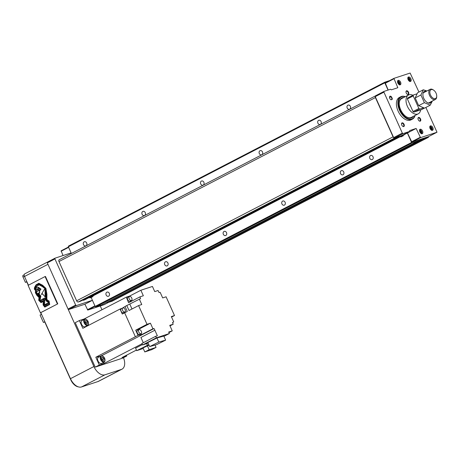 <?xml version="1.0" encoding="UTF-8"?>
<svg xmlns="http://www.w3.org/2000/svg" width="460" height="460" viewBox="0 0 460 460"><rect width="100%" height="100%" fill="white"/><g stroke="black" fill="none" stroke-linecap="round" stroke-linejoin="round"><path stroke-width="0.69" d="M90.448 297.781L92.84 296.637L90.448 297.781M90.166 297.839L90.028 297.539L92.42 296.395L92.84 296.637M90.085 297.666L92.759 296.464M401.022 136.862L403.414 135.712L401.022 136.862M400.74 136.913L400.608 136.62L403 135.47L403.414 135.712M400.666 136.746L403.339 135.545M372.324 159.557A2.196 1.777 71.8 0 1 372.111 159.649A2.196 1.777 71.8 0 1 369.788 158.246A2.196 1.777 71.8 0 1 370.53 155.555A2.196 1.777 71.8 0 1 370.743 155.468A2.196 1.777 71.8 0 1 373.066 156.871A2.196 1.777 71.8 0 1 372.324 159.557M343.028 174.737A2.196 1.777 71.8 0 1 342.815 174.829A2.196 1.777 71.8 0 1 340.492 173.426A2.196 1.777 71.8 0 1 341.228 170.74A2.196 1.777 71.8 0 1 341.441 170.648A2.196 1.777 71.8 0 1 343.764 172.052A2.196 1.777 71.8 0 1 343.028 174.737M320.39 124.367A2.196 1.777 71.8 0 1 320.177 124.459A2.196 1.777 71.8 0 1 317.854 123.056A2.196 1.777 71.8 0 1 318.59 120.365A2.196 1.777 71.8 0 1 318.803 120.278A2.196 1.777 71.8 0 1 321.126 121.681A2.196 1.777 71.8 0 1 320.39 124.367M349.686 109.187A2.196 1.777 71.8 0 1 349.473 109.273A2.196 1.777 71.8 0 1 347.15 107.876A2.196 1.777 71.8 0 1 347.892 105.185A2.196 1.777 71.8 0 1 348.105 105.098A2.196 1.777 71.8 0 1 350.428 106.496A2.196 1.777 71.8 0 1 349.686 109.187M108.629 296.188A2.196 1.777 71.8 0 1 108.416 296.28A2.196 1.777 71.8 0 1 106.093 294.877A2.196 1.777 71.8 0 1 106.829 292.186A2.196 1.777 71.8 0 1 107.042 292.1A2.196 1.777 71.8 0 1 109.365 293.503A2.196 1.777 71.8 0 1 108.629 296.188M225.825 235.462A2.196 1.777 71.8 0 1 225.613 235.554A2.196 1.777 71.8 0 1 223.29 234.151A2.196 1.777 71.8 0 1 224.031 231.466A2.196 1.777 71.8 0 1 224.244 231.374A2.196 1.777 71.8 0 1 226.567 232.777A2.196 1.777 71.8 0 1 225.825 235.462M284.43 205.102A2.196 1.777 71.8 0 1 284.211 205.189A2.196 1.777 71.8 0 1 281.888 203.791A2.196 1.777 71.8 0 1 282.63 201.1A2.196 1.777 71.8 0 1 282.842 201.014A2.196 1.777 71.8 0 1 285.165 202.411A2.196 1.777 71.8 0 1 284.43 205.102M167.227 265.828A2.196 1.777 71.8 0 1 167.014 265.914A2.196 1.777 71.8 0 1 164.691 264.511A2.196 1.777 71.8 0 1 165.427 261.826A2.196 1.777 71.8 0 1 165.64 261.734A2.196 1.777 71.8 0 1 167.963 263.137A2.196 1.777 71.8 0 1 167.227 265.828M85.991 245.818A2.196 1.777 71.8 0 1 85.778 245.904A2.196 1.777 71.8 0 1 83.455 244.507A2.196 1.777 71.8 0 1 84.191 241.816A2.196 1.777 71.8 0 1 84.404 241.73A2.196 1.777 71.8 0 1 86.727 243.127A2.196 1.777 71.8 0 1 85.991 245.818M144.589 215.452A2.196 1.777 71.8 0 1 144.377 215.544A2.196 1.777 71.8 0 1 142.054 214.141A2.196 1.777 71.8 0 1 142.79 211.456A2.196 1.777 71.8 0 1 143.002 211.364A2.196 1.777 71.8 0 1 145.326 212.767A2.196 1.777 71.8 0 1 144.589 215.452M203.188 185.092A2.196 1.777 71.8 0 1 202.975 185.184A2.196 1.777 71.8 0 1 200.652 183.781A2.196 1.777 71.8 0 1 201.394 181.09A2.196 1.777 71.8 0 1 201.606 181.004A2.196 1.777 71.8 0 1 203.929 182.407A2.196 1.777 71.8 0 1 203.188 185.092M261.792 154.732A2.196 1.777 71.8 0 1 261.573 154.819A2.196 1.777 71.8 0 1 259.25 153.416A2.196 1.777 71.8 0 1 259.992 150.73A2.196 1.777 71.8 0 1 260.205 150.638A2.196 1.777 71.8 0 1 262.528 152.041A2.196 1.777 71.8 0 1 261.792 154.732M404.064 135.067L403.771 134.464M91.16 297.505L95.162 306.412L95.755 306.854L101.585 304.94L418.025 140.978L418.146 140.087L423.637 138.287L424.189 138.701L428.467 137.298L428.565 136.603M82.909 299.995L83.22 300.34L84.646 299.874A0.816 0.477 62.6 0 0 84.686 299.857A0.816 0.477 62.6 0 0 84.726 299.828M59.15 259.796L375.343 95.968L59.236 259.762A1.627 0.954 62.6 0 0 59.15 259.796A1.627 0.954 62.6 0 0 58.989 261.544L76.63 300.805A1.627 0.954 62.6 0 0 78.212 301.984L80.546 301.214M389.585 80.609L384.893 82.15L68.454 246.111L68.362 246.778L71.369 253.466M423.637 138.287L106.059 302.617L107.197 302.243L107.749 302.657L112.027 301.254L428.467 137.298M405.231 133.705L407.353 133.009L411.596 142.451L412.189 142.893L418.025 140.978M384.893 82.15L384.801 82.823L388.056 90.068M375.325 96.111A1.627 0.954 62.6 0 0 375.423 97.583L393.07 136.844A1.627 0.954 62.6 0 0 394.209 138.017M394.496 138.057A1.627 0.954 62.6 0 0 394.651 138.029L397.009 137.23M399.596 136.384L401.085 135.913A0.816 0.477 62.6 0 0 401.126 135.895A0.816 0.477 62.6 0 0 401.258 135.763M412.189 142.893L95.755 306.854M411.596 142.451L95.162 306.412M407.353 133.009L403.932 134.78M399.803 136.919L93.357 295.699M384.801 82.823L68.362 246.778M424.189 138.701L107.749 302.657M71.104 252.891L55.027 258.169L54.924 258.923L75.664 305.072L76.337 305.578L92.414 300.299M55.027 258.169L47.409 262.114L47.305 262.873L68.045 309.022L68.718 309.522L84.887 304.215L87.779 310.069L104.155 304.692L108.64 302.369M68.465 247.014L61.145 250.803L63.014 255.547M84.887 304.215L92.42 300.311M87.383 309.77L94.915 305.865M68.718 309.522L76.337 305.578M68.045 309.022L75.664 305.072M47.305 262.873L54.924 258.923M61.082 251.252L68.615 247.348M87.779 310.069L95.099 306.274M27.042 282.089A0.816 0.477 62.6 0 0 27.134 282.727L28.273 285.269M40.606 312.702L40.946 313.467A0.816 0.477 62.6 0 0 41.383 313.99M45.022 322.092A0.816 0.477 62.6 0 0 45.109 322.724L70.742 379.764A9.568 5.606 62.6 0 0 78.28 386.837M41.515 314.295L40.078 315.037L43.407 322.443L44.953 321.937M43.407 322.443L44.844 321.701M24.213 274.758L23.247 275.258A1.627 0.954 62.6 0 0 23.167 275.293A1.627 0.954 62.6 0 0 23 277.035L25.398 282.371L26.944 281.865M25.398 282.371L26.835 281.623M24.886 273.786A2.444 1.432 62.6 0 0 24.765 273.844A2.444 1.432 62.6 0 0 24.512 276.46L47.955 264.316L93.897 366.539A11.402 6.681 62.6 0 0 104.96 374.808L121.428 369.403A11.402 6.681 62.6 0 0 122.015 369.156A11.402 6.681 62.6 0 0 123.493 357.684M101.965 309.747L100.268 305.969M57.408 303.962L45.086 276.552L28.094 285.361L40.411 312.766L57.77 303.841L40.779 312.645L70.455 378.683A11.402 6.681 62.6 0 0 81.518 386.952L97.986 381.547A11.402 6.681 62.6 0 0 98.572 381.305L122.015 369.156M24.512 276.46L28.434 285.183M390.69 99.607A1.685 0.989 62.6 0 0 391.454 99.676A1.685 0.989 62.6 0 0 391.799 98.405A1.685 0.989 62.6 0 0 390.862 96.882A1.685 0.989 62.6 0 0 389.988 96.652A1.685 0.989 62.6 0 0 389.902 96.686A1.685 0.989 62.6 0 0 389.516 97.347M390.097 96.198A2.035 1.196 62.6 0 0 389.516 97.198A2.035 1.196 62.6 0 0 390.712 99.624C392.662 99.923 392.805 98.871 391.149 96.473A2.035 1.196 62.6 0 0 390.097 96.198M422.176 133.699A2.444 1.432 62.6 0 0 422.297 133.647A2.444 1.432 62.6 0 0 422.498 130.922A2.444 1.432 62.6 0 0 420.175 129.254A2.444 1.432 62.6 0 0 420.049 129.306A2.444 1.432 62.6 0 0 419.853 132.031A2.444 1.432 62.6 0 0 422.176 133.699M410.492 81.431A2.444 1.432 62.6 0 0 410.619 81.38A2.444 1.432 62.6 0 0 410.82 78.654A2.444 1.432 62.6 0 0 408.497 76.987A2.444 1.432 62.6 0 0 408.371 77.038A2.444 1.432 62.6 0 0 408.175 79.764A2.444 1.432 62.6 0 0 410.492 81.431M432.469 130.318A2.444 1.432 62.6 0 0 432.59 130.266A2.444 1.432 62.6 0 0 432.791 127.541A2.444 1.432 62.6 0 0 430.468 125.873A2.444 1.432 62.6 0 0 430.341 125.925A2.444 1.432 62.6 0 0 430.146 128.65A2.444 1.432 62.6 0 0 432.469 130.318M400.2 84.807A2.444 1.432 62.6 0 0 400.327 84.755A2.444 1.432 62.6 0 0 400.528 82.029A2.444 1.432 62.6 0 0 398.205 80.362A2.444 1.432 62.6 0 0 398.078 80.414A2.444 1.432 62.6 0 0 397.883 83.139A2.444 1.432 62.6 0 0 400.2 84.807M420.532 132.652A1.018 0.598 62.6 0 0 420.532 132.474A1.018 0.598 62.6 0 0 420.118 131.548A1.018 0.598 62.6 0 0 419.876 131.341M398.561 83.766A1.018 0.598 62.6 0 0 398.561 83.582A1.018 0.598 62.6 0 0 398.141 82.656A1.018 0.598 62.6 0 0 397.906 82.455M430.824 129.277A1.018 0.598 62.6 0 0 430.824 129.093A1.018 0.598 62.6 0 0 430.405 128.167A1.018 0.598 62.6 0 0 430.169 127.966M408.854 80.385A1.018 0.598 62.6 0 0 408.854 80.207A1.018 0.598 62.6 0 0 408.434 79.281A1.018 0.598 62.6 0 0 408.192 79.074M405.329 96.669A12.627 7.4 62.6 0 0 401.465 96.439A12.627 7.4 62.6 0 0 400.815 96.715L399.349 97.474A12.627 7.4 62.6 0 0 398.32 111.55A12.627 7.4 62.6 0 0 410.32 120.163A12.627 7.4 62.6 0 0 410.964 119.893L412.43 119.134A12.627 7.4 62.6 0 0 415.075 115.471M400.815 96.715A12.627 7.4 62.6 0 0 399.786 110.791A12.627 7.4 62.6 0 0 411.786 119.404A12.627 7.4 62.6 0 0 412.43 119.134M405.214 96.726A12.219 7.159 62.6 0 0 401.925 96.657A12.219 7.159 62.6 0 0 400.056 110.026A12.219 7.159 62.6 0 0 411.913 118.881A12.219 7.159 62.6 0 0 414.96 115.529M406.105 116.616A10.591 6.204 62.6 0 0 410.895 117.582A10.591 6.204 62.6 0 0 411.435 117.357L418.232 113.833A10.591 6.204 62.6 0 0 420.624 109.9M403.736 97.491A11.08 6.492 62.6 0 0 402.391 97.698A11.08 6.492 62.6 0 0 399.228 103.138A11.08 6.492 62.6 0 0 406.266 116.725A11.08 6.492 62.6 0 0 411.441 117.846A11.08 6.492 62.6 0 0 413.482 116.294M402.678 126.276A1.685 0.989 62.6 0 0 403.351 126.379A1.685 0.989 62.6 0 0 403.437 126.345A1.685 0.989 62.6 0 0 403.575 124.465A1.685 0.989 62.6 0 0 401.977 123.32A1.685 0.989 62.6 0 0 401.89 123.355A1.685 0.989 62.6 0 0 401.505 124.016M403.748 126.569A2.035 1.196 62.6 0 0 404.058 124.344A2.035 1.196 62.6 0 0 402.086 122.866A2.035 1.196 62.6 0 0 401.505 123.866A2.035 1.196 62.6 0 0 402.799 126.362A2.035 1.196 62.6 0 0 403.748 126.569M419.14 120.871A1.685 0.989 62.6 0 0 419.819 120.974A1.685 0.989 62.6 0 0 419.905 120.94A1.685 0.989 62.6 0 0 420.043 119.059A1.685 0.989 62.6 0 0 418.445 117.915A1.685 0.989 62.6 0 0 418.358 117.95A1.685 0.989 62.6 0 0 417.973 118.611M420.216 121.164A2.035 1.196 62.6 0 0 420.526 118.939A2.035 1.196 62.6 0 0 418.554 117.461A2.035 1.196 62.6 0 0 417.973 118.462A2.035 1.196 62.6 0 0 419.267 120.957A2.035 1.196 62.6 0 0 420.216 121.164M407.157 94.202A1.685 0.989 62.6 0 0 407.836 94.306A1.685 0.989 62.6 0 0 407.922 94.271A1.685 0.989 62.6 0 0 408.06 92.397A1.685 0.989 62.6 0 0 406.456 91.247A1.685 0.989 62.6 0 0 406.37 91.281A1.685 0.989 62.6 0 0 405.984 91.942M408.233 94.495A2.035 1.196 62.6 0 0 408.543 92.27A2.035 1.196 62.6 0 0 406.565 90.792A2.035 1.196 62.6 0 0 405.984 91.793A2.035 1.196 62.6 0 0 407.278 94.294A2.035 1.196 62.6 0 0 408.233 94.495M402.235 98.325A10.591 6.204 62.6 0 0 401.695 98.549A10.591 6.204 62.6 0 0 399.222 103.333M408.865 80.402L408.192 79.011M408.25 79.729L408.997 80.546L409.659 80.327L409.572 79.293L408.825 78.476L408.164 78.695L408.25 79.729M408.175 78.815L408.825 78.476M408.808 79.689L409.572 79.293M430.842 129.294L430.163 127.903M430.221 128.616L430.968 129.432L431.629 129.22L431.543 128.185L430.796 127.368L430.134 127.581L430.221 128.616M430.146 127.702L430.796 127.368M430.778 128.582L431.543 128.185M398.578 83.783L397.9 82.392M397.957 83.105L398.705 83.921L399.366 83.709L399.28 82.673L398.532 81.857L397.871 82.07L397.957 83.105M397.883 82.19L398.532 81.857M398.515 83.064L399.28 82.673M420.549 132.675L419.871 131.278M419.928 131.997L420.676 132.813L421.337 132.595L421.251 131.56L420.503 130.743L419.842 130.962L419.928 131.997M419.853 131.083L420.503 130.743M420.486 131.957L421.251 131.56M405.352 133.641L407.468 132.946L411.861 142.129L428.329 136.724L437 132.233L425.862 107.445M418.939 92.052L410.136 73.048L393.898 78.378L397.831 87.71L391.362 89.838L390.569 89.246L384.031 91.39L375.354 95.887L375.251 96.64L393.662 137.609L394.335 138.109L400.873 135.959L409.544 131.468L409.67 130.577L416.145 128.455L420.532 137.638L437 132.233M393.898 78.378L385.227 82.869L388.183 90.028M384.031 91.39L383.922 92.149L402.333 133.112L403.006 133.613L409.544 131.468M420.135 137.339L411.464 141.835M416.145 128.455L407.468 132.946M403.006 133.613L394.335 138.109M402.333 133.112L393.662 137.609M383.922 92.149L375.251 96.64M393.841 78.821L385.164 83.317M420.532 137.638L411.861 142.129M139.035 329.688L137.511 330.481A2.242 1.311 62.6 0 0 137.287 332.879A2.242 1.311 62.6 0 0 139.576 334.454L141.099 333.667A2.242 1.311 62.6 0 0 141.323 331.269A2.242 1.311 62.6 0 0 139.035 329.688A2.242 1.311 62.6 0 0 138.811 332.091A2.242 1.311 62.6 0 0 141.099 333.667M125.103 309.522A2.242 1.311 -117.4 0 1 124.878 311.92A2.242 1.311 -117.4 0 1 122.59 310.345A2.242 1.311 -117.4 0 1 122.814 307.941A2.242 1.311 -117.4 0 1 125.103 309.522M124.878 311.92L123.355 312.708A2.242 1.311 -117.4 0 1 121.066 311.132A2.242 1.311 -117.4 0 1 121.29 308.735L122.814 307.941M131.744 298.028A2.242 1.311 -117.4 0 1 131.514 300.432A2.242 1.311 -117.4 0 1 129.225 298.856A2.242 1.311 -117.4 0 1 129.455 296.453A2.242 1.311 -117.4 0 1 131.744 298.028M131.79 301.093L131.497 300.443L129.99 301.219A2.242 1.311 -117.4 0 1 127.702 299.644A2.242 1.311 -117.4 0 1 127.932 297.246L129.455 296.453M88.136 321.58A3.053 1.788 -117.4 0 1 88.538 323.42A3.053 1.788 -117.4 0 1 87.038 324.95A3.053 1.788 -117.4 0 1 84.703 322.707A3.053 1.788 -117.4 0 1 84.571 319.849A3.053 1.788 -117.4 0 1 86.595 319.671A3.053 1.788 -117.4 0 1 88.136 321.58M88.527 323.57A3.461 2.03 -117.4 0 1 88.527 323.742A3.461 2.03 -117.4 0 1 87.716 325.369A3.461 2.03 -117.4 0 1 84.18 322.931A3.461 2.03 -117.4 0 1 84.531 319.217A3.461 2.03 -117.4 0 1 86.33 319.493A3.461 2.03 -117.4 0 1 86.468 319.591M87.716 325.369L85.083 326.732A3.461 2.03 -117.4 0 1 81.546 324.3A3.461 2.03 -117.4 0 1 81.897 320.585L84.531 319.217M104.61 358.242A3.053 1.788 -117.4 0 1 105.018 360.082A3.053 1.788 -117.4 0 1 103.511 361.617A3.053 1.788 -117.4 0 1 101.183 359.369A3.053 1.788 -117.4 0 1 101.045 356.511A3.053 1.788 -117.4 0 1 103.074 356.339A3.053 1.788 -117.4 0 1 104.61 358.242M105.006 360.237A3.461 2.03 -117.4 0 1 105.006 360.404A3.461 2.03 -117.4 0 1 104.196 362.031A3.461 2.03 -117.4 0 1 100.659 359.599A3.461 2.03 -117.4 0 1 101.01 355.885A3.461 2.03 -117.4 0 1 102.804 356.161A3.461 2.03 -117.4 0 1 102.942 356.258M104.196 362.031L101.556 363.4A3.461 2.03 -117.4 0 1 98.02 360.962A3.461 2.03 -117.4 0 1 98.371 357.253L101.01 355.885M86.066 323.265L85.301 321.781M87.475 321.793L86.279 320.488L85.226 320.833L85.359 322.489L86.555 323.794L87.613 323.449L87.475 321.793L86.008 322.552M85.238 321.028L86.279 320.488M102.545 359.927L101.781 358.443M103.954 358.461L102.758 357.15L101.7 357.5L101.838 359.156L103.034 360.462L104.092 360.117L103.954 358.461L102.488 359.22M101.718 357.69L102.758 357.15M156.061 347.409L149.155 349.68L144.785 351.94L151.696 349.675L156.061 347.409L155.014 345.086M144.785 351.94L142.991 347.938L149.034 345.126M149.155 349.68L147.355 345.678M148.821 344.649L136.701 350.647L143.244 348.502M136.701 350.647L135.568 348.128L142.422 344.58M147.338 345.138L146.654 343.62M158.792 342.05L149.69 346.581L156.532 344.661L165.634 340.135L158.792 342.05L156.964 337.979L163.806 336.065L165.634 340.135M149.69 346.581L147.855 342.504L156.964 337.979M163.938 336.358L169.349 333.552L168.67 332.034L172.236 330.866L168.918 332.586M169.349 333.552L156.36 337.818L142.588 344.954L148.137 343.131M142.588 344.954L141.91 343.436L155.681 336.3L156.36 337.818M143.29 342.717L140.927 337.456L154.87 330.228L157.355 335.748L155.681 336.3M171.551 317.072L174.507 315.543L171.333 316.584L173.73 321.919L172.534 322.541M174.507 315.543L166.089 296.798L162.679 297.919L160.172 292.336L159.062 292.56L158.044 290.513L154.744 291.594L152.433 286.448L140.858 290.248L129.553 296.108L126.339 297.16L128.582 302.755L139.892 296.895L143.342 295.763L140.858 290.248M138.587 305.572L141.766 304.526L139.368 299.19L126.799 305.543L129.036 310.517L138.587 305.572L147.01 324.311L135.7 330.171L138.034 335.369L141.617 334.638L141.162 333.626M131.997 308.988L129.818 304.141M147.01 324.311L150.42 323.19L139.11 329.055L135.7 330.171M139.357 329.601L139.11 329.055M141.617 334.638L152.927 328.779L150.42 323.19M172.236 330.866L169.757 325.346L173.207 324.214L169.993 325.875M123.176 307.855L120.037 309.045L122.274 314.019L127.276 311.431L125.039 306.452L126.799 305.543M125.258 312.478L124.976 311.857M125.103 306.584L123.079 307.631M136.442 350.066L121.963 357.57L126.759 355.994L126.425 355.258M135.378 336.743L124.643 312.794L135.378 336.743L95.824 357.236L99.314 365.004L104.109 363.429L103.569 362.353M95.824 357.236L100.084 356.362M123.93 298.413L84.134 318.981L79.338 320.557L82.829 328.325L120.037 309.045M84.134 318.981L84.278 319.349M86.865 325.806L87.009 326.157M79.338 320.557L75.233 322.684L95.209 367.126L122.653 358.122L126.759 355.994M99.314 365.004L95.209 367.126M126.339 297.16L123.688 298.488M139.368 299.19L140.582 298.626L139.892 296.895M173.73 321.919L172.511 322.483L173.207 324.214M135.401 336.737L138.034 335.369M154.87 330.228L154.031 328.549L101.545 355.747M154.031 328.549L152.927 328.779M142.059 343.764L104.109 363.429M409.653 104.063A5.704 3.341 62.6 0 0 410.895 106.823M412.902 95.254A10.591 6.204 62.6 0 0 409.032 94.8A10.591 6.204 62.6 0 0 408.491 95.03A10.591 6.204 62.6 0 0 407.629 106.835A10.591 6.204 62.6 0 0 417.691 114.063A10.591 6.204 62.6 0 0 418.232 113.833M431.261 89.602A4.951 2.904 62.6 0 0 430.502 95.019A4.951 2.904 62.6 0 0 435.309 98.612A4.951 2.904 62.6 0 0 436.724 96.18A4.951 2.904 62.6 0 0 433.579 90.108A4.951 2.904 62.6 0 0 431.261 89.602M433.579 90.108L433.084 89.78A5.704 3.341 62.6 0 0 430.416 89.2A5.704 3.341 62.6 0 0 430.123 89.326A5.704 3.341 62.6 0 0 429.657 95.686A5.704 3.341 62.6 0 0 435.079 99.573A5.704 3.341 62.6 0 0 435.373 99.452A5.704 3.341 62.6 0 0 436.707 96.772L436.724 96.18M416.909 93.857L413.344 95.024L407.485 98.06L407.359 98.952L413.017 111.544L413.81 112.136L421.584 109.584L424.407 108.123M413.344 95.024L413.218 95.916L418.876 108.508L419.669 109.1L423.436 107.864M418.876 108.508L413.017 111.544M413.218 95.916L407.359 98.952M419.669 109.1L413.81 112.136M426.443 91.229A6.515 3.818 62.6 0 0 424.764 91.218A6.515 3.818 62.6 0 0 423.769 98.348A6.515 3.818 62.6 0 0 430.088 103.069A6.515 3.818 62.6 0 0 431.693 101.355M420.929 94.984L423.315 89.786L417.588 92.753L415.202 97.951L418.663 105.65L424.505 108.146L430.232 105.179L424.384 102.683L420.929 94.984L415.202 97.951M424.384 102.683L418.663 105.65M423.315 89.786L426.932 90.976M432.337 101.022L430.232 105.179M38.49 293.796A0.816 0.661 71.8 0 1 37.973 293.63L37.979 293.537A4.772 3.847 71.8 0 0 39.221 292.629L39.186 292.56M39.146 292.571A4.772 3.847 -108.2 0 1 37.812 293.595L37.806 293.681A0.816 0.661 -108.2 0 0 38.525 293.773A2.679 2.162 -108.2 0 0 39.221 292.629M36.95 292.945L36.576 292.347A1.104 0.891 -108.2 0 0 36.748 292.387A2.656 2.145 -108.2 0 0 36.932 292.905A2.656 2.145 -108.2 0 0 38.387 294.377L40.629 296.855L40.923 296.125L40.629 296.855M43.108 304.957L44.787 307.148L49.703 304.503L49.059 300.995L47.57 300.311L46.857 299.138L46.931 294.314L45.919 288.391L42.625 285.246L38.824 283.274L36.053 284.843L34.592 287.327L34.328 289.087L35.161 290.145L35.552 290.036L35.362 292.692L36.892 295.389L39.025 297.534L38.692 300.276L41.032 302.68L43.217 301.415L43.108 304.957L43.217 301.415M45.086 276.552L45.454 276.437L57.77 303.841M40.411 312.766L40.779 312.645M48.932 303.991L48.622 301.61L46.805 300.708L46.172 299.397L46.287 293.802L45.649 288.978L42.492 285.936L39.002 284.015L42.659 285.878L46.08 289.478L46.339 299.339L46.966 300.65L48.789 301.553L49.099 303.933L44.879 306.251L49.099 303.933M43.286 300.662L40.923 301.863L43.257 300.644L43.752 300.943L43.677 304.727L44.879 306.251M36.455 288.857L35.587 289.254L36.478 288.822L35.943 289.765L35.846 292.405L37.375 295.067L39.738 297.413L39.29 300.064L40.923 301.863M44.936 307.067L43.274 304.899M41.17 302.599L38.853 300.225L39.192 297.476L37.053 295.332L35.529 292.64L35.719 289.978L35.322 290.087L34.494 289.029L34.759 287.27L36.219 284.786L38.864 283.297M38.836 284.073L36.254 285.464L35.052 287.661L34.845 289.104L35.587 289.254M36.558 292.727L37.864 294.779L40.44 297.39L39.899 299.747L41.026 301.012L41.331 299.627L42.067 300.432L42.222 299.126L43.32 299.707L43.154 298.58L44.367 299.098L44.413 297.884L45.212 298.626L45.229 299.822L44.856 300.115L43.522 299.345L43.677 300.041L44.649 300.644L44.321 304.416L45.132 305.262L45.218 304.359L45.914 304.813L45.983 303.962L46.655 304.393L46.753 303.565L47.432 303.945L47.748 303.042L48.392 303.381L48.478 302.456L46.517 301.254L45.666 299.753L45.592 289.673L44.465 288.305L42.55 286.695L39.054 284.774L36.369 286.632L35.575 288.477L36.697 287.362L38.772 287.425L37.898 288.466L39.64 288.075L39.853 288.276L39.031 288.771L40.273 288.673L40.233 289.156L40.79 289.127L40.486 290.059L40.032 289.875L39.911 290.53L39.83 289.984L39.41 290.317L39.071 289.668L38.83 290.099L38.657 289.495L38.117 289.783L38.059 289.236L37.668 289.576L37.335 288.909L36.599 291.674A0.425 0.345 -108.2 0 0 37.018 291.634A4.508 3.64 -108.2 0 1 37.892 290.927A1.225 0.983 -108.2 0 1 38.082 290.835L38.249 290.783A1.225 0.983 71.8 0 1 39.732 292.318A3.375 2.725 71.8 0 1 38.979 293.865L40.923 296.125M36.599 291.674L37.157 289.3M37.087 289.323L37.432 288.96M37.668 289.576L38.013 289.208M38.237 289.829L38.605 289.461M38.83 290.099L39.18 289.708M39.41 290.317L39.784 289.967M39.911 290.53L40.175 289.932M40.486 290.059L40.951 289.075L40.233 289.156M40.434 288.615L39.203 288.863M39.031 288.771L39.37 288.811M39.192 288.719L39.583 288.351M39.853 288.276L38.559 288.213M38.076 288.397L38.462 287.816M38.939 287.373L36.697 287.362M35.742 288.426L36.535 286.58L39.106 284.786M48.329 303.416L47.748 303.042M47.575 303.865L46.966 303.45M46.799 304.319L46.155 303.87M46.063 304.738L45.39 304.261M45.275 305.187L44.603 304.669M44.482 304.359L44.815 300.593L43.677 300.041M43.527 299.719L43.844 299.989M44.856 300.115L45.396 299.765L45.212 298.626M45.304 298.592L44.413 297.884M44.223 299.167L43.355 298.483M43.194 299.776L42.314 299.08M42.199 300.346L41.331 299.627M41.164 300.932L40.279 300.265M40.342 300.248L39.899 299.747M40.204 299.621L40.606 297.338L37.45 293.704M36.737 292.387L36.725 292.675M38.778 294.181L40.756 296.177M38.818 293.923A3.375 2.725 -108.2 0 0 39.566 292.37L39.732 292.318M39.566 292.37A1.041 0.839 -108.2 0 0 39.18 291.209L39.347 291.151M39.18 291.209A1.213 0.977 -108.2 0 0 38.686 290.869L38.847 290.812M38.686 290.869A1.225 0.983 -108.2 0 0 38.082 290.835M42.469 293.836L45.132 296.907L45.045 289.938L44.332 289.397L41.4 294.383L42.469 293.836M44.332 289.397L45.212 289.88L45.132 296.907M41.463 294.509L42.504 293.871M401.085 135.913L84.646 299.874M399.659 136.384L83.22 300.34M398.193 136.838L82.984 300.161M396.957 137.27L80.523 301.225L396.974 137.264M394.651 138.029L78.212 301.984M393.07 136.844L76.63 300.805M375.423 97.583L58.989 261.544M23 277.035L24.443 276.287M97.986 381.547L121.428 369.403M81.518 386.952L104.96 374.808M70.455 378.683L93.897 366.539M421.331 133.613A1.995 1.167 62.6 0 0 421.406 133.595A1.995 1.167 62.6 0 0 421.711 131.41A1.995 1.167 62.6 0 0 419.773 129.962A1.995 1.167 62.6 0 0 419.52 130.117M409.647 81.345A1.995 1.167 62.6 0 0 409.728 81.328A1.995 1.167 62.6 0 0 410.032 79.143A1.995 1.167 62.6 0 0 408.095 77.694A1.995 1.167 62.6 0 0 407.836 77.849M431.624 130.237A1.995 1.167 62.6 0 0 431.698 130.214A1.995 1.167 62.6 0 0 432.003 128.035A1.995 1.167 62.6 0 0 430.065 126.586A1.995 1.167 62.6 0 0 429.807 126.736M399.36 84.726A1.995 1.167 62.6 0 0 399.435 84.703A1.995 1.167 62.6 0 0 399.74 82.524A1.995 1.167 62.6 0 0 397.802 81.075A1.995 1.167 62.6 0 0 397.543 81.224M389.534 97.566L391.149 96.473M399.665 84.824A2.242 1.311 62.6 0 0 399.999 83.818M398.659 81.23A2.242 1.311 62.6 0 0 397.641 80.914M431.928 130.335A2.242 1.311 62.6 0 0 432.262 129.329M430.922 126.741A2.242 1.311 62.6 0 0 429.904 126.425M409.958 81.449A2.242 1.311 62.6 0 0 410.291 80.437M408.946 77.849A2.242 1.311 62.6 0 0 407.934 77.539M421.642 133.716A2.242 1.311 62.6 0 0 421.969 132.704M420.63 130.117A2.242 1.311 62.6 0 0 419.612 129.806M89.251 297.89L89.102 297.568M399.826 136.971L399.683 136.643M93.484 295.987L93.23 295.429M401.126 135.895L84.686 299.857M23.167 275.293L24.213 274.746M24.765 273.844L48.202 261.694M399.475 84.968C400.436 82.955 399.797 81.61 397.549 80.931M431.739 130.479C432.699 128.466 432.061 127.121 429.812 126.442M409.762 81.593C410.728 79.574 410.09 78.229 407.842 77.556M421.446 133.86C422.412 131.842 421.768 130.496 419.52 129.823M88.538 323.42L88.527 323.742M105.018 360.082L105.006 360.404M401.695 98.549L408.491 95.03M423.16 92.931L430.123 89.326M428.409 103.057L435.373 99.452"/></g></svg>
